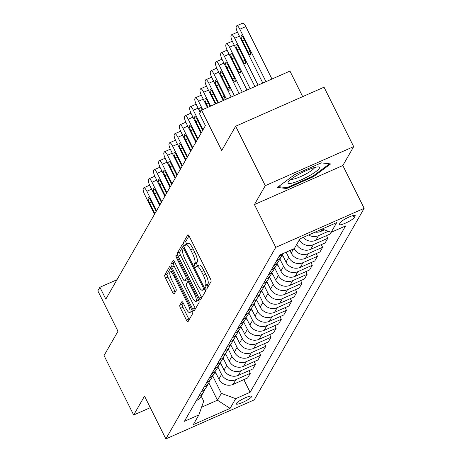 <?xml version="1.0" encoding="UTF-8"?>
<svg xmlns="http://www.w3.org/2000/svg" width="462" height="462" viewBox="0 0 462 462"><rect width="100%" height="100%" fill="white"/><g stroke="black" fill="none" stroke-linecap="round" stroke-linejoin="round"><path stroke-width="0.69" d="M205.648 287.93A1.854 0.468 -113.8 0 0 206.681 289.131A1.854 0.468 -113.8 0 0 206.745 289.068L211.053 281.56A2.651 0.67 -113.8 0 0 210.297 278.522L189.356 236.515A2.651 0.67 -113.8 0 0 187.878 234.8A2.651 0.67 -113.8 0 0 187.786 234.887L183.478 242.4A1.854 0.468 -113.8 0 0 184.009 244.525A1.854 0.468 -113.8 0 0 185.043 245.732A1.854 0.468 -113.8 0 0 185.106 245.668L185.666 244.693A8.478 2.137 -113.8 0 1 185.961 244.41A8.478 2.137 -113.8 0 1 190.685 249.902L192.429 253.401A8.478 2.137 -113.8 0 1 194.854 263.132L194.294 264.102A1.854 0.468 -113.8 0 0 194.825 266.228A1.854 0.468 -113.8 0 0 195.859 267.429A1.854 0.468 -113.8 0 0 195.928 267.371L196.483 266.395A8.478 2.137 -113.8 0 1 196.783 266.112A8.478 2.137 -113.8 0 1 201.507 271.604L203.251 275.104A8.478 2.137 -113.8 0 1 205.677 284.829L205.116 285.805A1.854 0.468 -113.8 0 0 205.648 287.93M189.004 235.874L185.868 241.343A1.854 0.468 -113.8 0 0 186.394 243.474A1.854 0.468 -113.8 0 0 186.735 244.069M185.961 244.41L188.352 243.353A8.478 2.137 -113.8 0 1 193.076 248.845L194.82 252.344A8.478 2.137 -113.8 0 1 197.245 262.075L196.685 263.045A1.854 0.468 -113.8 0 0 197.216 265.176A1.854 0.468 -113.8 0 0 197.551 265.771M251.582 396.743A8.634 1.525 153.5 0 0 251.669 396.263A8.634 1.525 153.5 0 0 244.259 398.273A8.634 1.525 153.5 0 0 236.29 403.493A8.634 1.525 153.5 0 0 236.209 403.973A8.634 1.525 153.5 0 0 243.613 401.969A8.634 1.525 153.5 0 0 251.582 396.743M179.793 305.29A2.651 0.67 -113.8 0 0 180.555 308.333L186.429 320.114A2.651 0.67 -113.8 0 0 187.901 321.835A2.651 0.67 -113.8 0 0 187.999 321.743L192.781 313.403A2.651 0.67 -113.8 0 0 192.025 310.36L171.084 268.358A2.651 0.67 -113.8 0 0 169.606 266.643A2.651 0.67 -113.8 0 0 169.514 266.73L164.726 275.075A2.651 0.67 -113.8 0 0 165.488 278.112L172.58 292.348A2.651 0.67 -113.8 0 0 174.058 294.063A2.651 0.67 -113.8 0 0 174.151 293.976L176.201 290.402A2.651 0.67 -113.8 0 0 175.445 287.364L171.922 280.307A7.086 1.784 -113.8 0 1 170.143 271.933A7.086 1.784 -113.8 0 1 174.093 276.524L187.878 304.175A7.086 1.784 -113.8 0 1 189.657 312.549A7.086 1.784 -113.8 0 1 185.712 307.958L183.414 303.349A2.651 0.67 -113.8 0 0 181.936 301.634A2.651 0.67 -113.8 0 0 181.843 301.721L179.793 305.29L182.184 304.239A2.651 0.67 -113.8 0 0 182.94 307.276L188.819 319.063A2.651 0.67 -113.8 0 0 189.166 319.704M265.28 185.66L254.435 204.562L342.827 165.529L353.678 146.627L265.28 185.66L235.649 126.23L221.702 150.531L201.553 110.118L199.486 113.716L205.411 125.6L105.827 299.145L99.902 287.26L97.834 290.858L117.983 331.271L104.037 355.578L133.674 415.009L150.283 407.675M254.435 204.562L275.768 247.355L165.852 438.9L144.519 396.107L133.674 415.009M199.041 298.134A2.651 0.67 -113.8 0 0 200.52 299.85A2.651 0.67 -113.8 0 0 200.612 299.763L205.399 291.418A2.651 0.67 -113.8 0 0 204.637 288.38L183.697 246.379A2.651 0.67 -113.8 0 0 182.224 244.658A2.651 0.67 -113.8 0 0 182.126 244.75L177.344 253.089A2.651 0.67 -113.8 0 0 178.101 256.133L199.041 298.134L201.432 297.078A2.651 0.67 -113.8 0 0 201.784 297.719M199.093 302.414L194.306 310.753A2.651 0.67 -113.8 0 1 194.213 310.839A2.651 0.67 -113.8 0 1 192.735 309.124L171.795 267.123A2.651 0.67 -113.8 0 1 171.032 264.079L173.083 260.51A2.651 0.67 -113.8 0 1 173.175 260.424A2.651 0.67 -113.8 0 1 174.653 262.139L183.148 279.175A2.651 0.67 -113.8 0 0 184.621 280.89A2.651 0.67 -113.8 0 0 184.713 280.798L186.076 278.43A2.651 0.67 -113.8 0 0 185.314 275.392L176.472 257.657A1.854 0.468 -113.8 0 1 176.01 255.463A1.854 0.468 -113.8 0 1 177.038 256.67L198.331 299.37A2.651 0.67 -113.8 0 1 199.093 302.414M235.649 126.23L324.041 87.197L353.678 146.627M340.292 222.574L339.379 224.157A8.368 1.473 153.5 0 0 339.299 224.624A8.368 1.473 153.5 0 0 346.471 222.678A8.368 1.473 153.5 0 0 354.192 217.619L355.105 216.031A8.368 1.473 153.5 0 0 355.186 215.569A8.368 1.473 153.5 0 0 348.007 217.515A8.368 1.473 153.5 0 0 340.292 222.574M275.768 247.355L364.166 208.322L254.25 399.867L165.852 438.9M243.838 379.649L250.133 392.278L345.588 225.935L331.133 232.317L336.711 222.597L299.919 238.842L294.34 248.562L279.885 254.949L184.436 421.286L198.885 414.905L203.702 401.178L201.195 396.142M250.133 392.278L235.678 398.66L230.099 408.379L193.307 424.624L198.885 414.905M302.685 96.627L289.945 71.084L201.553 110.118M342.827 165.529L364.166 208.322M116.973 279.718L99.902 287.26M208.812 382.871L217.458 400.207L221.379 393.37L212.734 376.028M249.001 370.645L250.317 373.29L247.632 377.968L233.177 384.355A10.793 10.274 -150.2 0 1 218.884 379.065L215.055 371.39M250.317 373.29L235.868 379.672A10.793 10.274 -150.2 0 1 221.569 374.382L217.902 367.03M254.169 361.648L255.486 364.287L252.801 368.971L238.346 375.352A10.793 10.274 -150.2 0 1 224.047 370.062L220.224 362.387M255.486 364.287L241.031 370.674A10.793 10.274 -150.2 0 1 226.732 365.384L223.065 358.027M259.332 352.645L260.649 355.29L257.963 359.967L243.509 366.349A10.793 10.274 -150.2 0 1 229.216 361.059L225.387 353.384M260.649 355.29L246.194 361.671A10.793 10.274 -150.2 0 1 231.901 356.381L228.234 349.024M264.495 343.641L265.817 346.286L263.132 350.97L248.677 357.351A10.793 10.274 -150.2 0 1 234.378 352.061L230.55 344.386M265.817 346.286L251.363 352.668A10.793 10.274 -150.2 0 1 237.064 347.378L233.397 340.026M269.664 334.644L270.98 337.283L268.295 341.967L253.84 348.348A10.793 10.274 -150.2 0 1 239.541 343.058L235.718 335.383M270.98 337.283L256.526 343.67A10.793 10.274 -150.2 0 1 242.227 338.38L238.559 331.023M274.826 325.641L276.143 328.286L273.458 332.963L259.003 339.345A10.793 10.274 -150.2 0 1 244.71 334.061L240.881 326.386M276.143 328.286L261.694 334.667A10.793 10.274 -150.2 0 1 247.395 329.377L243.728 322.02M279.995 316.637L281.312 319.282L278.626 323.966L264.172 330.347A10.793 10.274 -150.2 0 1 249.873 325.057L246.05 317.382M281.312 319.282L266.857 325.664A10.793 10.274 -150.2 0 1 252.558 320.374L248.891 313.022M285.158 307.64L286.475 310.285L283.789 314.963L269.334 321.344A10.793 10.274 -150.2 0 1 255.041 316.054L251.213 308.379M286.475 310.285L272.02 316.666A10.793 10.274 -150.2 0 1 257.727 311.376L254.06 304.019M290.321 298.637L291.643 301.282L288.958 305.959L274.503 312.347A10.793 10.274 -150.2 0 1 260.204 307.057L256.375 299.382M291.643 301.282L277.188 307.663A10.793 10.274 -150.2 0 1 262.89 302.373L259.222 295.016M295.489 289.634L296.806 292.279L294.121 296.962L279.666 303.343A10.793 10.274 -150.2 0 1 265.367 298.054L261.544 290.379M296.806 292.279L282.351 298.66A10.793 10.274 -150.2 0 1 268.052 293.37L264.385 286.018M300.652 280.636L301.969 283.281L299.284 287.959L284.835 294.34A10.793 10.274 -150.2 0 1 270.536 289.05L266.707 281.375M301.969 283.281L287.52 289.662A10.793 10.274 -150.2 0 1 273.221 284.373L269.554 277.015M305.821 271.633L307.138 274.278L304.452 278.956L289.997 285.343A10.793 10.274 -150.2 0 1 275.698 280.053L271.875 272.378M307.138 274.278L292.683 280.659A10.793 10.274 -150.2 0 1 278.384 275.369L274.717 268.018M310.984 262.635L312.3 265.275L309.615 269.958L295.16 276.34A10.793 10.274 -150.2 0 1 280.867 271.05L277.038 263.375M312.3 265.275L297.846 271.662A10.793 10.274 -150.2 0 1 283.553 266.372L279.885 259.015M316.147 253.632L317.469 256.277L314.784 260.955L300.329 267.336A10.793 10.274 -150.2 0 1 286.03 262.046L282.201 254.371M317.469 256.277L303.014 262.659A10.793 10.274 -150.2 0 1 288.715 257.369L286.134 252.188M321.315 244.629L322.632 247.274L319.947 251.957L305.492 258.339A10.793 10.274 -150.2 0 1 291.193 253.049L289.928 250.514M201.582 407.218L217.458 400.207L230.099 408.379M331.133 232.317L322.187 229.008M303.13 237.422A10.793 10.274 -150.2 0 0 315.823 240.332L330.278 233.951L331.242 232.27M326.478 235.632L327.795 238.271L313.346 244.658A10.793 10.274 -150.2 0 1 299.324 239.882M296.639 244.565A10.793 10.274 -150.2 0 0 310.66 249.336L325.109 242.954L327.795 238.271M324.399 229.828L320.986 231.335A10.793 10.274 -150.2 0 1 315.148 232.115M328.372 231.3L318.509 235.655A10.793 10.274 -150.2 0 1 308.587 235.014M282.842 253.638A10.793 10.274 -150.2 0 1 279.031 256.583L278.921 256.629M282.132 254.447A10.793 10.274 -150.2 0 1 281.173 256.768A10.793 10.274 -150.2 0 1 276.553 260.903L276.443 260.949M281.173 256.768L278.488 261.446A10.793 10.274 -150.2 0 1 273.868 265.581L273.752 265.633M276.969 263.444A10.793 10.274 -150.2 0 1 276.01 265.765A10.793 10.274 -150.2 0 1 271.385 269.9L271.275 269.952M322.632 247.274L308.177 253.655A10.793 10.274 -150.2 0 1 294.051 248.695M276.01 265.765L273.325 270.449A10.793 10.274 -150.2 0 1 268.699 274.584L268.589 274.63M271.806 272.447A10.793 10.274 -150.2 0 1 270.842 274.769A10.793 10.274 -150.2 0 1 266.222 278.904L266.112 278.956M270.842 274.769L268.156 279.446A10.793 10.274 -150.2 0 1 263.536 283.587L263.427 283.633M266.638 281.45A10.793 10.274 -150.2 0 1 265.679 283.766A10.793 10.274 -150.2 0 1 261.059 287.907L260.943 287.953M265.679 283.766L262.993 288.45A10.793 10.274 -150.2 0 1 258.373 292.585L258.258 292.637M261.475 290.448A10.793 10.274 -150.2 0 1 260.516 292.769A10.793 10.274 -150.2 0 1 255.89 296.904L255.781 296.956M260.516 292.769L257.825 297.453A10.793 10.274 -150.2 0 1 253.205 301.588L253.095 301.634M256.306 299.451A10.793 10.274 -150.2 0 1 255.347 301.773A10.793 10.274 -150.2 0 1 250.727 305.908L250.618 305.959M255.347 301.773L252.662 306.45A10.793 10.274 -150.2 0 1 248.042 310.585L247.927 310.637M251.143 308.454A10.793 10.274 -150.2 0 1 250.185 310.77A10.793 10.274 -150.2 0 1 245.559 314.911L245.449 314.957M250.185 310.77L247.499 315.454A10.793 10.274 -150.2 0 1 242.873 319.589L242.764 319.64M245.98 317.452A10.793 10.274 -150.2 0 1 245.016 319.773A10.793 10.274 -150.2 0 1 240.396 323.908L240.286 323.96M245.016 319.773L242.331 324.451A10.793 10.274 -150.2 0 1 237.711 328.592L237.601 328.638M240.812 326.455A10.793 10.274 -150.2 0 1 239.853 328.777A10.793 10.274 -150.2 0 1 235.233 332.911L235.118 332.958M239.853 328.777L237.168 333.454A10.793 10.274 -150.2 0 1 232.548 337.589L232.432 337.641M235.649 335.452A10.793 10.274 -150.2 0 1 234.684 337.774A10.793 10.274 -150.2 0 1 230.064 341.915L229.955 341.961M234.684 337.774L231.999 342.457A10.793 10.274 -150.2 0 1 227.379 346.592L227.269 346.644M230.48 344.456A10.793 10.274 -150.2 0 1 229.522 346.777A10.793 10.274 -150.2 0 1 224.902 350.912L224.786 350.964M229.522 346.777L226.836 351.455A10.793 10.274 -150.2 0 1 222.216 355.596L222.101 355.642M225.317 353.459A10.793 10.274 -150.2 0 1 224.359 355.78A10.793 10.274 -150.2 0 1 219.733 359.915L219.623 359.962M224.359 355.78L221.673 360.458A10.793 10.274 -150.2 0 1 217.048 364.593L216.938 364.645M220.155 362.456A10.793 10.274 -150.2 0 1 219.19 364.778A10.793 10.274 -150.2 0 1 214.57 368.913L214.46 368.965M219.19 364.778L216.505 369.461A10.793 10.274 -150.2 0 1 211.885 373.596L211.775 373.642M214.986 371.46A10.793 10.274 -150.2 0 1 214.027 373.781A10.793 10.274 -150.2 0 1 209.407 377.916L209.292 377.968M214.027 373.781L211.342 378.459A10.793 10.274 -150.2 0 1 206.716 382.6L206.606 382.646M209.823 380.463A10.793 10.274 -150.2 0 1 208.859 382.779A10.793 10.274 -150.2 0 1 204.239 386.919L204.129 386.965M208.859 382.779L206.173 387.462A10.793 10.274 -150.2 0 1 201.553 391.597L201.444 391.649M204.654 389.46A10.793 10.274 -150.2 0 1 203.696 391.782A10.793 10.274 -150.2 0 1 199.076 395.917L198.96 395.969M203.696 391.782L201.01 396.465A10.793 10.274 -150.2 0 1 196.39 400.6L196.275 400.646M221.379 393.37L235.678 398.66M277.385 187.439L286.706 188.513L313.328 176.755L330.625 163.929L321.304 162.861L294.681 174.613L277.385 187.439M312.999 176.103L313.328 176.755M286.226 187.549L286.706 188.513M208.021 286.844A1.854 0.468 -113.8 0 1 207.507 284.748L208.062 283.778A8.478 2.137 -113.8 0 0 205.636 274.047L203.251 275.104M196.783 266.112L199.174 265.055A8.478 2.137 -113.8 0 1 203.892 270.547L205.636 274.047M183.345 245.738L179.73 252.033A2.651 0.67 -113.8 0 0 180.492 255.076L201.432 297.078M203.32 288.929A1.854 0.468 -113.8 0 0 202.789 286.804L184.407 249.93A1.854 0.468 -113.8 0 0 183.374 248.729A1.854 0.468 -113.8 0 0 183.31 248.793L182.721 249.821A8.478 2.137 -113.8 0 0 185.147 259.546L197.713 284.748A8.478 2.137 -113.8 0 0 202.437 290.24A8.478 2.137 -113.8 0 0 202.731 289.957L203.32 288.929L204.626 288.357M202.437 290.24L204.822 289.189A8.478 2.137 -113.8 0 0 204.966 289.096M174.301 261.498L173.423 263.028A2.651 0.67 -113.8 0 0 174.18 266.066L195.126 308.067A2.651 0.67 -113.8 0 0 195.478 308.708M186.879 279.845A2.651 0.67 -113.8 0 0 187.012 279.833A2.651 0.67 -113.8 0 0 187.104 279.747L187.878 278.401M191.961 296.852A7.086 1.784 -113.8 0 0 195.905 301.443A7.086 1.784 -113.8 0 0 194.127 293.07L189.27 283.327A2.651 0.67 -113.8 0 0 187.797 281.606A2.651 0.67 -113.8 0 0 187.705 281.699L186.342 284.066A2.651 0.67 -113.8 0 0 187.104 287.11L191.961 296.852M195.905 301.443L198.296 300.387A7.086 1.784 -113.8 0 0 198.614 299.988M183.062 302.708L182.184 304.239M189.657 312.549L192.048 311.492A7.086 1.784 -113.8 0 0 192.365 311.111M170.732 267.717L167.117 274.018A2.651 0.67 -113.8 0 0 167.873 277.056L174.971 291.291A2.651 0.67 -113.8 0 0 175.323 291.932M271.956 79.025L245.813 26.6A5.4 1.363 66.2 0 0 242.804 23.1A5.4 1.363 66.2 0 0 242.614 23.285M262.814 83.062L237.774 32.837A5.4 1.363 -113.8 0 1 236.232 26.64L236.642 25.918A5.4 1.363 -113.8 0 1 236.833 25.739A5.4 1.363 -113.8 0 1 239.842 29.233L265.979 81.664M242.411 40.748L248.106 52.154A4.32 1.086 -113.8 0 0 250.508 54.955A4.32 1.086 -113.8 0 0 249.428 49.85L243.734 38.444A4.32 1.086 -113.8 0 0 241.331 35.643A4.32 1.086 -113.8 0 0 242.411 40.748L244.438 39.853M254.903 86.556L232.611 41.834A5.4 1.363 -113.8 0 1 231.064 35.643L231.479 34.921A5.4 1.363 -113.8 0 1 231.67 34.737A5.4 1.363 -113.8 0 1 234.673 38.236L258.067 85.158M237.249 49.746L242.937 61.157A4.32 1.086 -113.8 0 0 245.345 63.958A4.32 1.086 -113.8 0 0 244.259 58.853L238.571 47.442A4.32 1.086 -113.8 0 0 236.163 44.647A4.32 1.086 -113.8 0 0 237.249 49.746L239.276 48.851M246.997 90.05L227.443 50.837A5.4 1.363 -113.8 0 1 225.901 44.641L226.311 43.925A5.4 1.363 -113.8 0 1 226.501 43.74A5.4 1.363 -113.8 0 1 229.51 47.239L250.161 88.652M232.086 58.749L237.774 70.16A4.32 1.086 -113.8 0 0 240.176 72.956A4.32 1.086 -113.8 0 0 239.097 67.856L233.408 56.445A4.32 1.086 -113.8 0 0 231 53.644A4.32 1.086 -113.8 0 0 232.086 58.749L234.107 57.854M239.085 93.543L222.28 59.841A5.4 1.363 -113.8 0 1 220.732 53.644L221.148 52.922A5.4 1.363 -113.8 0 1 221.338 52.743A5.4 1.363 -113.8 0 1 224.347 56.237L242.25 92.146M226.917 67.747L232.605 79.158A4.32 1.086 -113.8 0 0 235.014 81.959A4.32 1.086 -113.8 0 0 233.928 76.854L228.24 65.442A4.32 1.086 -113.8 0 0 225.837 62.647A4.32 1.086 -113.8 0 0 226.917 67.747L228.944 66.857M231.173 97.037L217.111 68.838A5.4 1.363 -113.8 0 1 215.569 62.647L215.985 61.925A5.4 1.363 -113.8 0 1 216.176 61.741A5.4 1.363 -113.8 0 1 219.179 65.24L234.338 95.64M221.754 76.75L227.443 88.161A4.32 1.086 -113.8 0 0 229.845 90.962A4.32 1.086 -113.8 0 0 228.765 85.857L223.077 74.446A4.32 1.086 -113.8 0 0 220.669 71.65A4.32 1.086 -113.8 0 0 221.754 76.75L223.775 75.855M309.205 175.837A17.544 3.095 153.5 0 0 318.26 166.909A17.544 3.095 153.5 0 0 298.331 174.584A17.544 3.095 153.5 0 0 288.415 181.791A17.544 3.095 153.5 0 0 293.335 182.79A17.544 3.095 153.5 0 0 309.205 175.837M291.112 179.227A13.283 2.345 153.5 0 0 306.803 173.516A13.283 2.345 153.5 0 0 314.587 167.521M321.281 162.867L329.562 163.819L312.797 176.247L287.006 187.636L278.442 186.654M223.262 100.531L211.948 77.841A5.4 1.363 -113.8 0 1 210.406 71.645L210.816 70.929A5.4 1.363 -113.8 0 1 211.007 70.744A5.4 1.363 -113.8 0 1 214.016 74.238L226.426 99.134M283.258 256.491L281.756 255.573M224.815 99.844A4.32 1.086 -113.8 0 0 223.596 94.86L217.908 83.449A4.32 1.086 -113.8 0 0 215.506 80.648A4.32 1.086 -113.8 0 0 216.586 85.753L222.28 97.164A4.32 1.086 -113.8 0 0 224.503 99.983M215.35 104.025L206.785 86.844A5.4 1.363 -113.8 0 1 205.238 80.648L205.654 79.926A5.4 1.363 -113.8 0 1 205.844 79.747A5.4 1.363 -113.8 0 1 208.847 83.241L218.514 102.628M278.095 265.488L276.588 264.57M217.943 102.876L212.745 92.446A4.32 1.086 -113.8 0 0 210.337 89.651A4.32 1.086 -113.8 0 0 211.423 94.75L215.921 103.771M207.438 107.519L201.617 95.842A5.4 1.363 -113.8 0 1 200.075 89.651L200.485 88.929A5.4 1.363 -113.8 0 1 200.675 88.744A5.4 1.363 -113.8 0 1 203.684 92.244L210.603 106.121M272.927 274.492L271.425 273.573M210.031 106.37L207.577 101.449A4.32 1.086 -113.8 0 0 205.174 98.649A4.32 1.086 -113.8 0 0 206.26 103.754L208.01 107.265M200.231 112.422L196.454 104.845A5.4 1.363 -113.8 0 1 194.906 98.649L195.322 97.927A5.4 1.363 -113.8 0 1 195.513 97.748A5.4 1.363 -113.8 0 1 198.521 101.242L202.691 109.61M267.764 283.495L266.262 282.571M202.108 109.869A4.32 1.086 -113.8 0 0 200.011 107.652A4.32 1.086 -113.8 0 0 200.623 111.735M200.993 133.31L191.285 113.843A5.4 1.363 -113.8 0 1 189.743 107.652L190.159 106.93A5.4 1.363 -113.8 0 1 190.35 106.745A5.4 1.363 -113.8 0 1 193.353 110.245L203.055 129.707M262.595 292.492L261.094 291.574M202.685 130.353L197.251 119.45A4.32 1.086 -113.8 0 0 194.843 116.655A4.32 1.086 -113.8 0 0 195.928 121.754L201.363 132.658M195.824 142.308L186.122 122.846A5.4 1.363 -113.8 0 1 184.581 116.649L184.991 115.933A5.4 1.363 -113.8 0 1 185.181 115.748A5.4 1.363 -113.8 0 1 188.19 119.248L197.892 138.71M257.432 301.495L255.931 300.577M197.522 139.357L192.082 128.453A4.32 1.086 -113.8 0 0 189.68 125.652A4.32 1.086 -113.8 0 0 190.76 130.758L196.2 141.661M190.662 151.311L180.96 131.849A5.4 1.363 -113.8 0 1 179.412 125.652L179.828 124.931A5.4 1.363 -113.8 0 1 180.018 124.752A5.4 1.363 -113.8 0 1 183.021 128.245L192.729 147.707M252.269 310.499L250.762 309.575M192.354 148.36L186.919 137.457A4.32 1.086 -113.8 0 0 184.511 134.656A4.32 1.086 -113.8 0 0 185.597 139.761L191.031 150.664M185.493 160.314L175.791 140.846A5.4 1.363 -113.8 0 1 174.249 134.656L174.659 133.934A5.4 1.363 -113.8 0 1 174.85 133.749A5.4 1.363 -113.8 0 1 177.858 137.249L187.56 156.71M247.101 319.496L245.599 318.578M187.191 157.357L181.751 146.454A4.32 1.086 -113.8 0 0 179.348 143.659A4.32 1.086 -113.8 0 0 180.428 148.758L185.868 159.661M180.33 169.311L170.628 149.85A5.4 1.363 -113.8 0 1 169.08 143.653L169.496 142.937A5.4 1.363 -113.8 0 1 169.687 142.752A5.4 1.363 -113.8 0 1 172.696 146.252L182.398 165.714M241.938 328.499L240.436 327.581M182.022 166.36L176.588 155.457A4.32 1.086 -113.8 0 0 174.186 152.656A4.32 1.086 -113.8 0 0 175.265 157.761L180.7 168.665M175.167 178.315L165.46 158.853A5.4 1.363 -113.8 0 1 163.918 152.656L164.333 151.934A5.4 1.363 -113.8 0 1 164.518 151.755A5.4 1.363 -113.8 0 1 167.527 155.249L177.229 174.711M236.769 337.503L235.268 336.579M176.859 175.364L171.425 164.455A4.32 1.086 -113.8 0 0 169.017 161.66A4.32 1.086 -113.8 0 0 170.103 166.759L175.537 177.668M169.999 187.312L160.297 167.85A5.4 1.363 -113.8 0 1 158.755 161.66L159.165 160.938A5.4 1.363 -113.8 0 1 159.355 160.753A5.4 1.363 -113.8 0 1 162.364 164.253L172.066 183.714M231.606 346.5L230.105 345.582M171.697 184.361L166.256 173.458A4.32 1.086 -113.8 0 0 163.854 170.663A4.32 1.086 -113.8 0 0 164.934 175.762L170.374 186.665M164.836 196.315L155.134 176.854A5.4 1.363 -113.8 0 1 153.586 170.657L154.002 169.941A5.4 1.363 -113.8 0 1 154.192 169.756A5.4 1.363 -113.8 0 1 157.196 173.256L166.903 192.718M226.444 355.503L224.936 354.585M166.528 193.364L161.094 182.461A4.32 1.086 -113.8 0 0 158.685 179.66A4.32 1.086 -113.8 0 0 159.771 184.765L165.205 195.669M159.667 205.319L149.965 185.857A5.4 1.363 -113.8 0 1 148.423 179.66L148.833 178.938A5.4 1.363 -113.8 0 1 149.024 178.759A5.4 1.363 -113.8 0 1 152.033 182.253L161.735 201.715M221.275 364.501L219.773 363.582M161.365 202.362L155.925 191.459A4.32 1.086 -113.8 0 0 153.523 188.663A4.32 1.086 -113.8 0 0 154.603 193.763L160.043 204.666M154.504 214.316L144.802 194.854A5.4 1.363 -113.8 0 1 143.255 188.663L143.67 187.942A5.4 1.363 -113.8 0 1 143.861 187.757A5.4 1.363 -113.8 0 1 146.87 191.256L156.572 210.718M216.112 373.504L214.611 372.586M156.196 211.365L150.762 200.462A4.32 1.086 -113.8 0 0 148.354 197.667A4.32 1.086 -113.8 0 0 149.44 202.766L154.874 213.669M218.884 379.065L221.569 374.382M224.047 370.062L226.732 365.384M229.216 361.059L231.901 356.381M234.378 352.061L237.064 347.378M239.541 343.058L242.227 338.38M244.71 334.061L247.395 329.377M249.873 325.057L252.558 320.374M255.041 316.054L257.727 311.376M260.204 307.057L262.89 302.373M265.367 298.054L268.052 293.37M270.536 289.05L273.221 284.373M275.698 280.053L278.384 275.369M280.867 271.05L283.553 266.372M286.03 262.046L288.715 257.369M291.193 253.049L293.572 248.903M320.986 231.335L322.297 229.048M315.823 240.332L318.509 235.655M279.031 256.583L280.001 254.897M310.66 249.336L313.346 244.658M273.868 265.581L276.553 260.903M305.492 258.339L308.177 253.655M268.699 274.584L271.385 269.9M300.329 267.336L303.014 262.659M263.536 283.587L266.222 278.904M295.16 276.34L297.846 271.662M258.373 292.585L261.059 287.907M289.997 285.343L292.683 280.659M253.205 301.588L255.89 296.904M284.835 294.34L287.52 289.662M248.042 310.585L250.727 305.908M279.666 303.343L282.351 298.66M242.873 319.589L245.559 314.911M274.503 312.347L277.188 307.663M237.711 328.592L240.396 323.908M269.334 321.344L272.02 316.666M232.548 337.589L235.233 332.911M264.172 330.347L266.857 325.664M227.379 346.592L230.064 341.915M259.003 339.345L261.694 334.667M222.216 355.596L224.902 350.912M253.84 348.348L256.526 343.67M217.048 364.593L219.733 359.915M248.677 357.351L251.363 352.668M211.885 373.596L214.57 368.913M243.509 366.349L246.194 361.671M206.716 382.6L209.407 377.916M238.346 375.352L241.031 370.674M201.553 391.597L204.239 386.919M233.177 384.355L235.868 379.672M196.39 400.6L199.076 395.917M354.764 215.356L355.105 216.031M353.164 215.558L354.192 217.619M208.062 283.778L205.677 284.829M203.892 270.547L201.507 271.604M196.685 263.045L194.294 264.102M197.245 262.075L194.854 263.132M194.82 252.344L192.429 253.401M193.076 248.845L190.685 249.902M185.868 241.343L183.478 242.4M207.507 284.748L205.116 285.805M180.492 255.076L178.101 256.133M179.73 252.033L177.344 253.089M203.661 286.417L202.789 286.804M185.279 249.549L184.407 249.93M184.615 248.215L183.466 248.723M204.92 288.993L202.731 289.957M195.126 308.067L192.735 309.124M174.18 266.066L171.795 267.123M173.423 263.028L171.032 264.079M187.104 279.747L184.713 280.798M187.566 277.772L186.076 278.43M186.186 275.005L185.314 275.392M177.344 257.27L176.472 257.657M194.999 292.683L194.127 293.07M190.142 282.94L189.27 283.327M188.75 303.794L187.878 304.175M174.965 276.137L174.093 276.524M174.971 291.291L172.58 292.348M167.873 277.056L165.488 278.112M167.117 274.018L164.726 275.075M188.819 319.063L186.429 320.114M182.94 307.276L180.555 308.333M239.842 29.233L245.813 26.6M250.063 51.294L248.106 52.154M234.673 38.236L239.42 36.14M244.895 60.291L242.937 61.157M229.51 47.239L234.257 45.143M239.732 69.294L237.774 70.16M224.347 56.237L229.094 54.141M234.563 78.297L232.605 79.158M219.179 65.24L223.926 63.144M229.4 87.295L227.443 88.161M214.016 74.238L218.763 72.147M218.613 84.858L216.586 85.753M224.237 96.298L222.28 97.164M208.847 83.241L213.594 81.145M213.45 93.855L211.423 94.75M203.684 92.244L208.431 90.148M208.281 102.859L206.26 103.754M198.521 101.242L203.268 99.145M193.353 110.245L198.1 108.148M197.95 120.859L195.928 121.754M188.19 119.248L192.937 117.152M192.787 129.862L190.76 130.758M183.021 128.245L187.768 126.149M187.624 138.866L185.597 139.761M177.858 137.249L182.606 135.152M182.455 147.863L180.428 148.758M172.696 146.252L177.443 144.156M177.293 156.866L175.265 157.761M167.527 155.249L172.274 153.153M172.124 165.87L170.103 166.759M162.364 164.253L167.111 162.156M166.961 174.867L164.934 175.762M157.196 173.256L161.943 171.159M161.798 183.87L159.771 184.765M152.033 182.253L156.78 180.157M156.63 192.873L154.603 193.763M146.87 191.256L151.611 189.16M151.467 201.871L149.44 202.766M184.604 248.192L183.374 248.729M187.012 279.833L184.621 280.89M189.172 281L187.797 281.606M172.372 270.946L170.143 271.933M236.833 25.739L242.804 23.1M231.67 34.737L237.462 32.178M226.501 43.74L232.299 41.182M221.338 52.743L227.131 50.185M216.176 61.741L221.968 59.182M211.007 70.744L216.799 68.185M205.844 79.747L211.636 77.189M200.675 88.744L206.474 86.186M195.513 97.748L201.305 95.189M190.35 106.745L196.142 104.187M185.181 115.748L190.973 113.19M180.018 124.752L185.811 122.193M174.85 133.749L180.648 131.191M169.687 142.752L175.479 140.194M164.518 151.755L170.316 149.197M159.355 160.753L165.148 158.195M154.192 169.756L159.985 167.198M149.024 178.759L154.816 176.201M143.861 187.757L149.653 185.198"/></g></svg>
